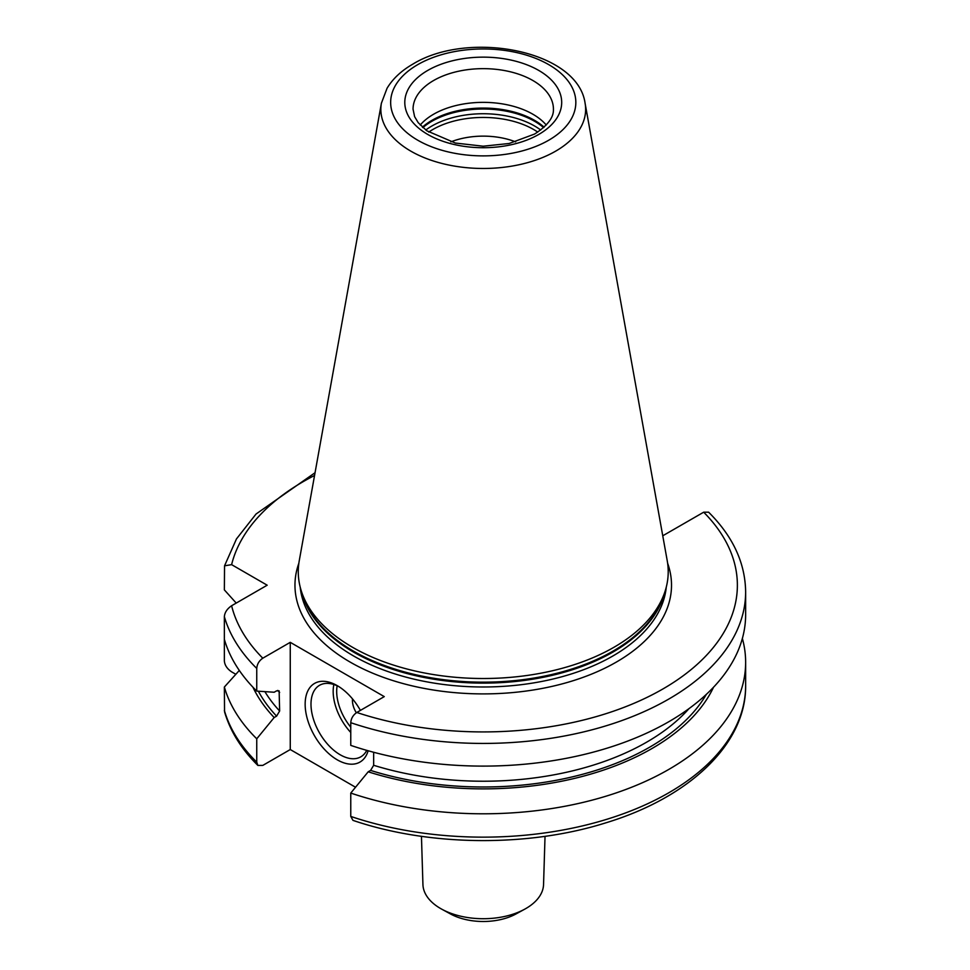 <?xml version="1.0" encoding="UTF-8"?>
<svg xmlns="http://www.w3.org/2000/svg" width="970" height="970" viewBox="0 0 970 970"><rect width="100%" height="100%" fill="white"/><g stroke="black" fill="none" stroke-linecap="round" stroke-linejoin="round"><path stroke-width="1.45" d="M515.628 141.862A57.8 33.368 0 0 0 450.856 141.862M420.228 125.033A70.192 40.522 180 0 1 433.602 114.23A70.192 40.522 0 0 1 546.255 125.033M301.621 591.942L303.077 596.295A183.488 105.936 180 0 0 429.467 677.521A183.488 105.936 180 0 0 612.991 651.137A183.488 105.936 0 0 0 663.407 596.295L664.862 591.942A184.979 106.797 0 0 1 614.034 647.232A184.979 106.797 180 0 1 429.043 673.823A184.979 106.797 180 0 1 301.621 591.942A184.979 106.797 180 0 1 299.257 560.696L381.392 103.256A102.396 59.121 0 0 0 439.228 162.73A102.396 59.121 0 0 0 555.64 151.162A102.396 59.121 0 0 0 585.092 103.256C577.817 50.282 468.34 29.852 412.82 64.141C401.374 70.713 392.777 78.764 387.042 88.294L381.392 103.256M664.862 591.942A184.979 106.797 0 0 0 667.227 560.696L585.092 103.256M662.752 535.792L703.686 512.196L708.609 512.184C732.908 536.361 745.251 562.952 745.639 591.942A262.397 151.49 180 0 1 613.792 723.353A262.397 151.49 180 0 1 350.764 722.698L350.764 745.384A262.397 151.49 180 0 0 613.792 746.027A262.397 151.49 180 0 0 745.639 614.616L745.639 591.942M236.219 603.073L224.361 589.893L224.543 565.813L231.612 564.649L267.187 585.201L231.612 605.741C227.138 608.796 224.713 612.446 224.361 616.665L224.361 660.934C224.713 665.153 227.125 668.803 231.612 671.858L235.819 674.295M257.862 765.415L256.747 762.153L256.747 738.788A262.397 151.49 180 0 1 224.361 687.027L224.543 711.786C230.169 731.101 241.275 748.973 257.862 765.415L262.797 765.403L290.26 749.543L355.541 787.24M350.764 722.698C351.104 718.418 353.116 715.011 356.802 712.477L384.265 696.618L290.26 642.334L290.26 749.543M224.361 616.665A262.397 151.49 0 0 0 256.747 668.427C257.098 664.147 259.111 660.728 262.797 658.193L290.26 642.334M350.764 816.425L352.971 820.365C429.286 846.422 528.201 847.368 605.935 822.803C689.415 797.51 746.257 743.82 745.639 685.657A262.397 151.49 0 0 1 613.792 817.067A262.397 151.49 0 0 1 350.764 816.425L350.764 793.072A262.397 151.49 180 0 0 613.792 793.715A262.397 151.49 180 0 0 745.639 662.304L745.639 685.657M256.747 738.788L274.171 717.533L276.595 716.139L279.639 710.998A231.224 133.496 180 0 1 264.895 691.646M256.747 668.427L256.747 691.101L274.171 692.24L276.595 690.846L279.13 690.882L279.639 710.998M742.365 638.466A262.397 151.49 180 0 1 745.639 662.304M224.361 687.027L239.311 670.44M274.171 717.533A238.632 137.776 180 0 1 252.964 687.245M713.52 687.245A238.632 137.776 0 0 1 368.188 771.805L350.764 793.072M368.188 771.805L370.601 770.41L373.656 765.281A231.224 133.496 0 0 0 689.003 708.621M373.656 752.259L373.656 765.281M256.747 691.101A262.397 151.49 180 0 1 224.361 639.339M368.139 750.756A45.42 26.226 60 0 1 337.257 759.825A45.42 26.226 60 0 1 305.15 704.196A45.42 26.226 60 0 1 337.257 685.657L337.257 685.657A45.42 26.226 60 0 1 360.404 710.392M366.757 750.368A41.286 23.838 -120 0 1 360.828 756.818A41.286 23.838 -120 0 1 340.179 754.769A41.286 23.838 60 0 1 313.213 718.382A41.286 23.838 60 0 1 319.542 685.305A41.286 23.838 60 0 1 338.76 686.566M356.317 712.768A16.514 9.53 60 0 1 352.522 698.933M421.453 836.322L422.932 884.507A60.322 34.823 0 0 0 441.689 909.145A60.322 34.823 0 0 0 524.782 909.145A60.322 34.823 0 0 0 525.898 908.514A60.322 34.823 0 0 0 543.552 884.507L545.031 836.322M441.689 909.145L450.444 913.934A47.627 27.499 0 0 0 516.04 913.934L524.782 909.145M428.728 132.09A71.222 41.116 180 0 1 432.887 129.483A71.222 41.116 0 0 1 537.744 132.09M540.702 130.004A72.665 41.953 0 0 0 431.856 126.027A72.665 41.953 180 0 0 425.781 130.004M422.871 127.616A72.665 41.953 180 0 1 431.856 121.299A72.665 41.953 0 0 1 543.612 127.616M544.097 127.167A72.495 41.855 0 0 0 431.977 120.328A72.495 41.855 180 0 0 422.387 127.167M553.433 109.174A70.192 40.522 0 0 0 510.099 71.731A70.192 40.522 0 0 0 433.602 80.522A70.192 40.522 0 0 0 413.05 109.174L414.614 116.655L418.24 122.717L426.849 130.804L455.391 143.051L483.181 146.203L509.165 143.487L534.579 134.054C554.149 121.432 553.421 112.023 553.433 109.174M538.714 134.454A78.449 45.287 0 0 0 538.714 70.41A78.449 45.287 0 0 0 427.77 70.41A78.449 45.287 0 0 0 427.77 134.454A78.449 45.287 0 0 0 538.714 134.454M548.717 140.226A92.586 53.459 0 0 0 548.717 64.626A92.586 53.459 0 0 0 417.767 64.626A92.586 53.459 0 0 0 417.767 140.226A92.586 53.459 0 0 0 548.717 140.226M664.583 592.779A183.33 105.839 0 0 1 612.87 652.119A183.33 105.839 180 0 1 425.709 677.775A183.33 105.839 180 0 1 301.888 592.779M300.215 587.165A183.33 105.839 180 0 0 417.937 680.043A183.33 105.839 180 0 0 612.87 655.987A183.33 105.839 0 0 0 666.269 587.165M667.627 563.218A188.277 108.701 0 0 1 616.374 662.061A188.277 108.701 180 0 1 393.881 680.879A188.277 108.701 180 0 1 298.857 563.218M356.802 712.477A254.14 146.725 0 0 0 662.946 688.942A254.14 146.725 0 0 0 703.686 512.196M231.612 605.741A254.14 146.725 0 0 0 262.797 658.193M314.559 475.458A254.14 146.725 0 0 0 231.612 564.649M224.361 710.379A262.397 151.49 0 0 0 256.747 762.153M706.354 694.35A235.346 135.873 180 0 1 370.601 770.41M276.595 716.139A235.346 135.873 180 0 1 258.384 691.222M279.639 692.459A231.224 133.496 180 0 1 277.784 690.434M333.862 684.493A41.286 23.838 -120 0 0 350.764 732.471M337.16 685.778A38.812 22.407 -120 0 0 350.764 727.197M224.543 565.813L236.462 538.932L256.031 514.039L315.056 472.717"/></g></svg>
